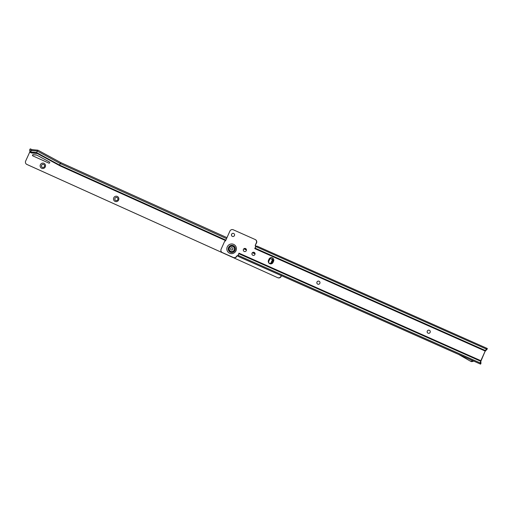 <?xml version="1.0" encoding="UTF-8"?>
<svg xmlns="http://www.w3.org/2000/svg" width="513" height="513" viewBox="0 0 513 513"><rect width="100%" height="100%" fill="white"/><g stroke="black" fill="none" stroke-linecap="round" stroke-linejoin="round"><path stroke-width="0.77" d="M427.97 333.149A1.603 1.571 117.6 0 1 427.278 331.097A1.603 1.571 117.6 0 1 429.458 330.314A1.603 1.571 117.6 0 1 430.15 332.373A1.603 1.571 117.6 0 1 427.97 333.149A1.603 1.571 117.6 0 1 427.303 331.109A1.603 1.571 117.6 0 1 429.471 330.321M317.675 284.119A1.603 1.571 117.6 0 1 316.996 282.067A1.603 1.571 117.6 0 1 319.163 281.284A1.603 1.571 117.6 0 1 319.843 283.33A1.603 1.571 117.6 0 1 317.662 284.112A1.603 1.571 117.6 0 1 316.97 282.054A1.603 1.571 117.6 0 1 319.15 281.271M252.742 255.25A1.603 1.571 117.6 0 1 252.05 253.191A1.603 1.571 117.6 0 1 254.23 252.409A1.603 1.571 117.6 0 1 254.923 254.467A1.603 1.571 117.6 0 1 252.742 255.25A1.603 1.571 117.6 0 1 252.075 253.204A1.603 1.571 117.6 0 1 254.243 252.422M244.137 251.421A1.603 1.571 117.6 0 1 243.457 249.376A1.603 1.571 117.6 0 1 245.624 248.587M232.286 236.346A1.603 1.571 117.6 0 1 231.607 234.294A1.603 1.571 117.6 0 1 233.774 233.511A1.603 1.571 117.6 0 1 234.454 235.557A1.603 1.571 117.6 0 1 232.274 236.339A1.603 1.571 117.6 0 1 231.581 234.281A1.603 1.571 117.6 0 1 233.761 233.505M246.304 250.639A1.603 1.571 117.6 0 1 244.124 251.415A1.603 1.571 117.6 0 1 243.431 249.356A1.603 1.571 117.6 0 1 245.612 248.581A1.603 1.571 117.6 0 1 246.304 250.639M458.757 354.496L457.731 353.996M255.32 245.118L256.34 242.835A2.559 2.514 -62.4 0 0 255.23 239.545L255.442 239.661A2.559 2.514 117.6 0 1 256.551 242.95L255.32 245.118A0.962 0.943 117.6 0 0 255.782 246.375L254.775 248.625L256.154 246.125L257.218 246.202L487.132 348.417L486.786 349.68M473.8 361.114L472.935 360.742L473.698 361.139L472.281 361.55A1.924 1.885 117.6 0 1 470.902 361.409L470.107 360.992A1.924 1.885 -62.4 0 1 470.049 360.96L458.212 354.182L477.571 362.8M237.808 255.756L238.019 255.865A0.962 0.943 -62.4 0 0 236.775 256.365L236.564 256.256A0.962 0.943 117.6 0 1 237.808 255.756L238.981 253.166L238.173 255.346L480.328 363.005L480.841 360.703L485.413 350.546L481.034 360.883L480.181 363.961L477.603 362.813L480.181 363.961M238.173 255.346L237.994 256.263L241.642 257.975L457.679 354.015M480.726 362.665L481.079 362.992L480.521 364.14M472.935 360.742L471.492 361.133L472.281 361.55M470.87 359.921L470.023 359.433M269.71 263.669A2.559 2.514 117.6 0 1 268.703 260.437L269.229 259.27A2.559 2.514 117.6 0 1 272.602 257.968M236.775 256.365A2.559 2.514 117.6 0 1 233.486 257.564L222.565 252.71A2.559 2.514 117.6 0 1 222.424 252.64L222.212 252.531A2.559 2.514 -62.4 0 0 222.353 252.601L233.268 257.449A2.559 2.514 -62.4 0 0 236.615 256.134L236.564 256.256M255.532 245.227A0.962 0.943 -62.4 0 0 255.904 246.439M480.899 362.178L480.508 362.511M485.413 351.084L486.427 349.872M255.038 248.119L485.413 350.546L486.427 349.334M255.23 239.545A2.559 2.514 -62.4 0 0 255.083 239.475L233.255 229.773A2.559 2.514 -62.4 0 0 229.907 231.087L225.547 240.847L224.656 241.296L221.103 249.241A2.559 2.514 -62.4 0 0 222.212 252.531M273.083 262.367A2.559 2.514 117.6 0 1 269.601 263.618A2.559 2.514 117.6 0 1 268.491 260.322L269.011 259.155A2.559 2.514 117.6 0 1 272.499 257.911A2.559 2.514 117.6 0 1 273.609 261.2L273.083 262.367M480.841 360.703L238.981 253.166M257.212 246.195L487.132 348.417L486.529 349.141L255.865 246.586M470.684 359.85A0.641 0.628 -62.4 0 0 470.703 359.857L469.722 359.299M470.703 359.857A0.641 0.628 -62.4 0 0 471.114 359.914M470.107 360.992A1.924 1.885 -62.4 0 0 471.492 361.133M230.613 251.312L230.581 251.293A2.687 2.642 -62.4 0 0 234.242 249.985A2.687 2.642 -62.4 0 0 233.075 246.529A2.687 2.642 -62.4 0 0 229.42 247.837A2.687 2.642 -62.4 0 0 230.581 251.293A2.687 2.642 -62.4 0 0 230.613 251.312A2.687 2.642 -62.4 0 0 234.274 250.004A2.687 2.642 -62.4 0 0 233.107 246.548A2.687 2.642 -62.4 0 0 233.094 246.535M232.831 249.356A1.18 1.154 117.6 0 1 231.299 249.959A1.18 1.154 117.6 0 1 230.722 248.414A1.18 1.154 117.6 0 1 232.261 247.811A1.18 1.154 117.6 0 1 232.831 249.356M45.266 166.905A2.719 2.674 117.6 0 1 41.707 168.283A2.719 2.674 117.6 0 1 40.399 164.705A2.719 2.674 117.6 0 1 43.958 163.326A2.719 2.674 117.6 0 1 45.266 166.905M41.585 165.257A1.603 1.571 -62.4 0 0 42.278 167.321A1.603 1.571 -62.4 0 0 44.451 166.552A1.603 1.571 -62.4 0 0 43.765 164.487A1.603 1.571 -62.4 0 0 41.585 165.257M118.618 200.019A2.719 2.674 117.6 0 1 115.059 201.397A2.719 2.674 117.6 0 1 113.745 197.819A2.719 2.674 117.6 0 1 117.31 196.441A2.719 2.674 117.6 0 1 118.618 200.019M114.938 198.371A1.603 1.571 -62.4 0 0 115.63 200.436A1.603 1.571 -62.4 0 0 117.804 199.666A1.603 1.571 -62.4 0 0 117.111 197.601A1.603 1.571 -62.4 0 0 114.938 198.371M42.29 167.328A1.603 1.571 117.6 0 1 41.617 165.269A1.603 1.571 117.6 0 1 43.778 164.493M115.643 200.442A1.603 1.571 117.6 0 1 114.963 198.384A1.603 1.571 117.6 0 1 117.124 197.608M32.935 155.926A0.641 0.628 117.6 0 1 33.383 154.779L36.186 155.048A3.2 3.142 117.6 0 1 37.225 155.343M32.531 155.041A0.641 0.628 117.6 0 1 33.172 154.663L35.968 154.939A3.2 3.142 117.6 0 1 37.148 155.298L49.453 161.98A0.641 0.628 117.6 0 1 49.71 162.826A0.641 0.628 117.6 0 1 48.882 163.128L32.838 155.881A0.641 0.628 117.6 0 1 32.531 155.041M281.49 275.686L281.156 276.43A2.559 2.514 117.6 0 1 277.802 277.732L26.881 164.436A2.559 2.514 -62.4 0 1 25.65 161.069L29.69 152.169L31.408 152.945L37.359 153.522L60.348 166.007L225.643 240.629M277.591 277.616A2.559 2.514 -62.4 0 0 280.938 276.321L281.156 276.43M281.271 275.59L280.938 276.321M277.802 277.732L27.099 164.545A2.559 2.514 117.6 0 1 26.971 164.487L26.753 164.372M36.57 152.945L59.553 165.43L59.482 165.019L36.5 152.534L30.806 151.983L30.876 152.393L36.57 152.945L37.257 151.066L60.245 163.551L59.482 165.019L225.861 240.129M244.406 248.504L246.33 249.369M252.954 252.364L254.974 253.275M59.553 165.43L225.72 240.45M244.015 248.702L246.439 249.799M252.582 252.569L255.057 253.691M37.359 153.522L60.419 165.821M225.669 240.559L60.348 166.007M226.534 238.628L60.245 163.551L60.932 162.685L226.977 237.647L60.932 162.685L37.943 150.2L61.06 162.743M30.806 151.983L30.633 152.284A2.559 2.424 170.3 0 1 29.799 150.86L29.728 150.45A2.559 2.424 170.3 0 1 29.716 149.77L30.261 148.841L31.992 149.616L30.562 151.874A2.559 2.424 170.3 0 1 29.728 150.45M29.69 152.169L29.966 151.418M31.588 152.464L31.408 152.945M37.411 153.4L31.44 152.874L29.722 152.098M37.943 150.2L37.257 151.066L31.306 150.489L29.716 149.77M270.588 263.894A0.481 0.475 -62.4 0 0 270.434 263.175A0.481 0.475 -62.4 0 0 269.748 263.688M271.704 259.18A0.481 0.475 -62.4 0 0 271.909 259.802A0.481 0.475 -62.4 0 0 272.563 259.565A0.481 0.475 -62.4 0 0 272.358 258.95A0.481 0.475 -62.4 0 0 271.704 259.18M270.441 263.175A0.481 0.475 -62.4 0 0 269.761 263.688M272.358 258.95A0.481 0.475 -62.4 0 0 271.717 259.187A0.481 0.475 -62.4 0 0 271.916 259.802M273.807 260.508A2.879 2.828 -62.4 0 0 272.037 263.541M233.3 245.701A3.533 3.469 -62.4 0 0 228.683 247.516A3.533 3.469 -62.4 0 0 230.414 252.146A3.533 3.469 -62.4 0 0 235.025 250.331A3.533 3.469 -62.4 0 0 233.3 245.701M233.28 245.759A3.469 3.405 -62.4 0 0 228.747 247.542A3.469 3.405 -62.4 0 0 230.446 252.095A3.469 3.405 -62.4 0 0 234.973 250.312A3.469 3.405 -62.4 0 0 233.28 245.759M233.614 244.361A4.867 4.777 117.6 0 1 235.993 250.748A4.867 4.777 117.6 0 1 229.638 253.249A4.867 4.777 117.6 0 1 227.259 246.862A4.867 4.777 117.6 0 1 233.614 244.361M230.324 252.191A3.61 3.546 -62.4 0 0 235.037 250.331A3.61 3.546 -62.4 0 0 233.268 245.599A3.61 3.546 -62.4 0 0 228.554 247.452A3.61 3.546 -62.4 0 0 230.324 252.191M458.282 354.226L457.487 353.874M456.916 353.617L238.423 256.481M481.034 360.883L480.636 361.216L238.769 253.685M480.713 361.768L480.322 362.101M486.003 350.007L485.997 349.462M254.794 248.613L485.17 351.039M243.842 248.843L246.445 250.017M252.415 252.717L255.064 253.909M243.899 248.792L246.445 249.94M252.473 252.659L255.064 253.832M30.562 151.874L30.633 152.284M37.904 150.194L31.992 149.616L30.273 148.841M271.634 263.74A3.379 3.315 117.6 0 1 273.833 260.033M273.833 260.258A3.187 3.129 -62.4 0 0 271.839 263.65M271.255 263.849A3.629 3.565 117.6 0 1 273.788 259.649M273.82 259.86A3.444 3.379 -62.4 0 0 271.467 263.791M270.306 258.077A6.951 6.823 -62.4 0 0 269.139 259.456M271.621 257.738A6.31 6.194 -62.4 0 0 268.613 262.316M486.824 349.699L487.35 348.532M481.079 362.992L480.559 364.159M37.924 150.194L31.973 149.616M38.546 150.514L61.528 162.999M270.28 258.084L269.158 259.424"/></g></svg>
